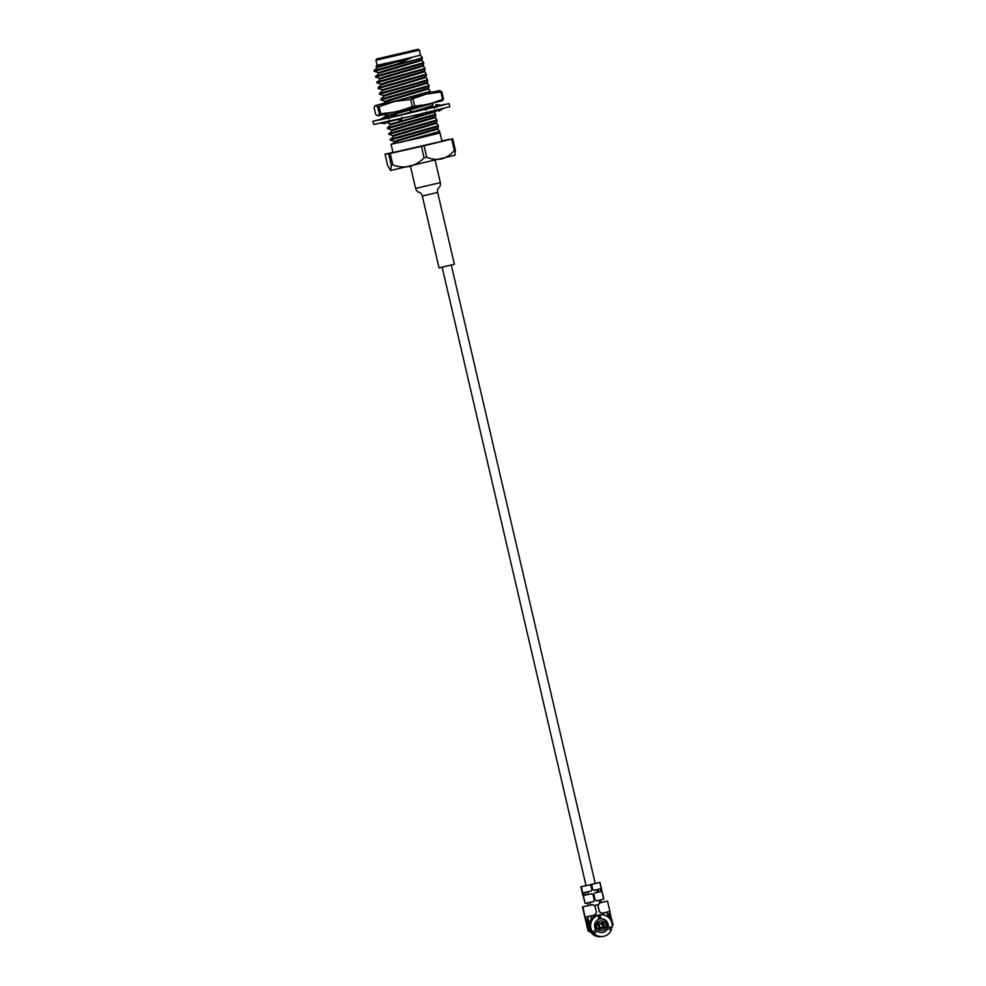 <?xml version="1.0" encoding="UTF-8"?>
<svg xmlns="http://www.w3.org/2000/svg" width="986" height="986" viewBox="0 0 986 986"><rect width="100%" height="100%" fill="white"/><g stroke="black" fill="none" stroke-linecap="round" stroke-linejoin="round"><path stroke-width="1.48" d="M597.861 904.667L594.62 905.431M451.305 265.086L595.236 883.493L587.557 885.329M595.211 883.505L586.041 885.674M605.823 924.621A4.659 4.634 83.6 0 0 600.794 921.047A4.659 4.634 83.6 0 0 596.715 926.187A4.659 4.634 83.6 0 0 601.83 930.303A4.659 4.634 83.6 0 0 605.823 924.621M603.617 927.851A3.18 3.155 83.6 0 0 604.27 926.791L603.617 927.851L600.203 928.652A3.18 3.155 83.6 0 1 599.155 927.986L598.354 924.56A3.18 3.155 83.6 0 1 599.007 923.5L602.421 922.711L603.481 923.364A3.18 3.155 83.6 0 0 602.421 922.711M601.805 932.534A6.877 6.84 83.6 0 0 607.327 924.19A6.877 6.84 83.6 0 0 599.956 918.903A6.877 6.84 -96.4 0 1 600.252 918.878L599.574 915.969A9.848 9.786 -96.4 0 0 598.157 916.253M600.794 921.047L600.141 921.121A4.659 4.634 83.6 0 0 596.062 926.261A4.659 4.634 83.6 0 0 601.177 930.377L601.83 930.303M586.916 918.927L589.603 930.476L588.58 930.722L585.894 919.174L587.508 918.742L589.123 925.681A10.908 10.846 -96.4 0 1 589.345 923.648L587.705 916.61M587.508 918.742L585.462 919.223L582.911 906.812L592.709 904.643L595.026 906.257L596.468 912.444L594.854 914.996L585.302 917.128M592.229 904.704L582.911 906.812M600.351 888.817L600.967 891.467L601.99 891.221L603.826 899.059L596.468 900.871L595.211 900.07L593.868 894.302L594.644 893.033L602.002 891.221L601.386 888.546L594.028 890.358L592.771 889.557L591.81 885.44L592.586 884.171L599.944 882.359L594.348 883.739M585.129 903.447L580.791 886.833L589.653 884.861L590.934 885.65L591.896 889.766L591.095 891.036L582.258 893.02L582.874 895.695L591.723 893.723L592.993 894.512L594.336 900.28L593.535 901.549L585.129 903.447L583.305 895.608M586.029 885.576L580.791 886.833M600.979 891.467L594.533 893.045M591.612 893.735L583.897 895.461L583.281 892.811M608.042 917.042L606.895 912.136M608.904 917.781L608.005 913.948L610.063 913.467L609.595 911.446M582.874 895.695L583.897 895.461M597.935 915.341L597.726 915.365A10.908 10.846 83.6 0 0 592.611 932.337L595.766 929.539A6.877 6.84 83.6 0 1 598.859 919.285L597.935 915.341A10.908 10.846 83.6 0 0 592.832 932.312M594.053 933.878L597.208 931.08L594.053 933.878A10.908 10.846 83.6 0 0 602.409 936.527L602.631 936.503A10.908 10.846 83.6 0 0 611.443 929.835L606.932 928.726A6.877 6.84 -96.4 0 0 607.549 926.704L608.202 926.63A6.877 6.84 83.6 0 0 600.905 918.804L599.993 914.86A10.908 10.846 83.6 0 0 590.454 930.279A10.908 10.846 83.6 0 0 601.978 936.564M594.275 933.853A10.908 10.846 83.6 0 0 602.631 936.503M597.208 931.08A6.877 6.84 83.6 0 0 607.586 928.652M599.402 903.028L607.512 901.056L609.903 911.36L602.027 913.307L599.537 911.73L597.886 905.567L599.402 903.028L605.034 901.648L601.14 902.473L600.536 899.898M607.512 901.056L601.14 902.461M599.624 903.003L598.095 905.542M601.793 913.332L599.315 911.754L597.886 905.567M591.92 933.138L588.038 930.784L591.92 933.138A10.908 10.846 -96.4 0 1 590.084 930.316L589.591 930.439M588.063 905.53L587.471 902.942M591.6 933.175A10.908 10.846 83.6 0 0 600.844 936.7L601.546 936.626M612.269 925.792L612.713 925.078M599.131 914.959L598.539 915.02A10.908 10.846 83.6 0 0 591.317 918.989L590.602 915.957M589.345 923.648L591.317 918.989M589.123 925.681L590.084 930.316M610.519 929.552A10.908 10.846 83.6 0 0 611.037 927.579M612.257 925.176L613.181 924.967L610.063 913.467M588.038 930.784L582.455 906.861L588.038 930.784M608.202 926.63L612.059 927.801A10.908 10.846 83.6 0 0 599.993 914.86L599.241 916.006A9.848 9.786 83.6 0 0 598.132 916.191M592.931 932.214A9.848 9.786 83.6 0 0 594.361 933.582M612.059 927.801L610.396 927.567A9.848 9.786 -96.4 0 1 609.878 929.354M594.385 933.2A9.848 9.786 -96.4 0 1 593.19 931.967M610.494 913.418L609.138 913.689L610.568 919.827M608.005 913.948L609.138 913.689M609.471 913.652L611.135 920.838M598.822 919.137A6.877 6.84 -96.4 0 1 600.006 918.903M600.905 918.804L600.252 918.878M596.555 931.154A6.877 6.84 -96.4 0 1 595.347 929.934M610.396 927.567L607.549 926.704M604.085 915.107L603.58 912.937M588.198 905.616L587.57 902.917M602.015 923.66L602.803 927.099L599.882 927.777M602.803 927.099L603.987 927.358M598.625 924.005L599.895 927.851L603.37 927.025L602.964 922.982L599.081 924.35L602.557 923.537M599.895 927.851L599.081 924.338M386.29 117.975L386.993 117.79M387.104 117.827L386.401 118.073M379.733 119.836L379.08 120.07M390.567 117.556L379.684 119.873L384.897 116.755L386.758 118.394M435.072 107.154L436.182 104.615L442.233 105.305L390.542 117.568L394.696 114.647L398.061 115.867M442.233 105.305L442.924 105.255M441.654 105.058L449.111 103.616L449.826 106.71L413.75 115.584L373.756 124.458L372.819 121.364L380.806 119.207M433.384 106.981L435.331 106.55M379.696 119.676L380.756 119.368M449.111 103.616L372.819 121.364M386.179 117.876L386.795 117.728M433.31 106.895L435.381 106.426M435.935 110.592L435.405 111.788L437.846 109.853M435.405 111.788L435.085 111.122M437.981 109.816L438.918 111.184L443.343 108.485M441.161 105.613L436.169 104.824L436.49 107.622M429.6 111.849L432.176 112.946L436.638 110.149M432.164 107.868L426.383 107.277L425.89 110.259M428.54 108.743L426.383 107.277M414.391 115.436L417.768 116.41L420.085 114.105M414.317 112.121L410.533 111.036L409.215 113.316M396.335 119.516L401.203 120.243L400.242 118.714M401.203 120.243L401.869 117.248M388.78 120.156L388.792 122.979L384.873 122.165M385.452 122.326L385.292 123.595L380.288 123.164M385.292 123.595L384.823 122.289M382.383 118.258L384.762 116.644M384.047 103.407L382.432 103.9M430.377 92.622L413.578 96.985M442.529 100.695L377.921 115.88L379.376 114.093L377.712 106.944L379.092 106.636L380.756 113.797L379.376 114.093M413.011 98.933L414.675 106.081L412.321 106.636L410.657 99.475L426.593 93.978L441.876 91.92L443.552 99.081L442.591 99.327L440.927 92.166M383.788 103.32L375.358 105.551L374.064 107.351L375.728 114.499L377.921 115.88M375.358 105.551L377.712 106.944M441.876 91.92L439.694 90.552L430.414 92.462M443.552 99.081L442.085 100.855M414.675 106.081L428.996 104.282L442.591 99.327M379.092 106.636L394.511 101.484L410.657 99.475M380.756 113.797L396.914 111.788L412.321 106.636M375.518 105.564L439.694 90.552M422.008 60.294L378.624 73.272L375.543 77.056L423.807 63.387L421.798 59.616L422.452 57.829L420.393 55.167M423.647 62.673L375.395 76.304M423.339 66.025L379.955 79.003L376.874 82.775L425.139 69.119L423.216 65.261L383.862 76.945L379.77 78.338L379.93 79.053M424.978 68.404L376.726 82.023M424.67 71.744L381.286 84.734L378.045 87.791L378.217 88.506L426.482 74.837L424.461 71.066L425.139 69.119M426.309 74.123L378.069 87.754M426.001 77.475L382.617 90.453L379.376 93.51L379.548 94.225L427.813 80.569L425.804 76.797L426.482 74.837M427.641 79.854L379.4 93.485M427.332 83.206L383.961 96.184L380.707 99.241L428.972 85.585L427.209 82.442L387.855 94.114L383.764 95.506L383.936 96.234M410.94 97.7L430.475 92.018L428.663 88.925L389.359 100.56L385.292 101.915L383.283 103.789M430.303 91.304L391.688 102.125M424.313 105.403L384.713 116.422L387.954 113.365M434.308 108.485L432.669 106.106L428.035 107.905M426.186 108.485L413.984 112.022M391.799 129.905L387.535 128.587L435.8 114.931L434 111.837L433.285 112.256M431.856 112.811L390.616 124.815L387.375 127.872L435.639 114.216M435.331 117.556L391.947 130.546L388.878 134.318L437.143 120.662L435.208 116.804L395.854 128.476L391.762 129.869L391.923 130.583M436.971 119.935L388.73 133.566M436.662 123.287L393.278 136.265L390.209 140.049L438.474 126.381L436.539 122.535L397.185 134.207L393.094 135.6L393.266 136.314M438.302 125.666L390.062 139.297M392.527 143.956L419.679 137.954L439.805 132.112L439.633 131.397L437.994 129.018L398.689 140.653L394.622 141.996L392.527 143.956M439.633 131.397L400.612 142.317M378.476 72.631L374.212 71.325L422.452 57.829M421.835 59.579L382.531 71.214L378.439 72.607L378.599 73.321M379.807 78.362L375.543 77.056M423.13 65.347L423.807 63.387M381.138 84.081L376.874 82.775M424.498 71.029L385.193 82.664L381.101 84.056L381.262 84.771M425.829 76.76L382.432 89.788L378.217 88.506M427.135 82.528L427.813 80.569M385.132 101.262L380.879 99.956L429.144 86.3L428.972 85.585M428.663 88.925L428.54 88.173L389.187 99.845L385.095 101.238L385.267 101.952M428.466 88.247L429.144 86.3M429.834 93.941L430.475 92.018M385.144 116.977L433.1 103.283M432.669 106.106L432.546 105.354L426.889 107.499M432.46 105.428L433.137 103.481M426.309 107.684L412.629 111.628M409.72 112.429L397.728 115.756M417.596 116.348L390.431 124.15L386.82 122.572M388.792 121.956L398.282 119.355M401.598 118.468L403.163 118.049M430.845 112.379L417.916 116.262M435.122 116.878L435.8 114.931M393.131 135.624L388.878 134.318M436.465 122.609L437.143 120.662M437.994 129.018L437.87 128.254L398.517 139.938L394.425 141.331L394.597 142.046M437.796 128.34L438.474 126.381M419.679 137.954L439.62 133.085L439.805 132.112M434 111.837L433.828 111.122M455.372 150.242L454.312 150.525L451.65 139.088L452.722 138.804L455.372 150.242L454.756 155.505M426.704 157.205L424.079 157.822L421.416 146.384L424.042 145.768L426.704 157.205C431.671 159.325 436.675 159.905 441.679 158.919C446.572 157.513 450.775 154.716 454.312 150.525M392.859 164.896L391.306 165.229L388.644 153.804L390.197 153.471L392.859 164.896C398.393 166.967 403.989 167.472 409.646 166.424C415.18 164.933 419.987 162.074 424.079 157.822M392.946 152.275L385.033 154.198L387.695 165.636L390.678 170.492L391.306 165.229M452.722 138.804L441.851 140.838M388.644 153.804L385.033 154.198M421.416 146.384L390.197 153.471M451.65 139.088L424.042 145.768M393.007 152.522L441.962 141.281L440.039 133.036L391.085 144.276L393.007 152.522M392.711 143.783L391.085 144.276M399.342 53.922L378.834 58.457L399.342 53.922M375.912 60.232L377.083 65.273L398.862 60.479L420.517 55.167L419.346 50.126L376.023 60.232L376.566 58.987L418.372 49.3L419.346 50.126M377.083 65.273L376.011 66.555L411.556 57.743L396.236 64.373L415.439 59.838M396.236 64.373L374.064 70.573L374.212 71.325M411.556 57.743L377.293 67.553L374.064 70.573M394.881 61.674L381.188 65.483L377.096 66.875L377.268 67.59M455.076 155.209L390.678 170.492M422.304 196.029L439.029 267.872L454.386 264.297L437.661 192.455L422.304 196.029C420.11 189.756 417.83 194.673 415.587 188.412L440.335 182.644C441.087 189.25 436.872 185.849 437.661 192.455M601.213 888.596L599.771 882.408M603.654 899.109L601.83 891.282M581.247 886.747L582.689 892.934M598.712 892.047L598.095 889.384M585.746 895.066L585.129 892.404M603.481 923.364L604.27 926.791M376.812 58.963L417.953 49.325L376.812 58.963M599.759 902.942L599.131 900.23M597.294 892.392L596.678 889.717M590.552 905.086L589.924 902.387M588.1 894.536L587.483 891.874M442.135 267.218L586.041 885.638M601.386 888.546L599.944 882.359M440.002 105.428L442.283 105.28M386.278 122.461L384.318 122.289M381.459 118.887L379.955 119.602M379.573 94.249L383.8 95.543M384.91 117.161L389.137 118.443M390.234 140.061L394.462 141.355M382.432 89.788L382.593 90.502M390.431 124.15L390.592 124.865M380.879 99.956L380.707 99.241M387.547 128.587L387.375 127.872M377.145 66.912L376.011 66.567M440.335 182.656L435.171 160.484M415.587 188.412L410.435 166.24"/></g></svg>
